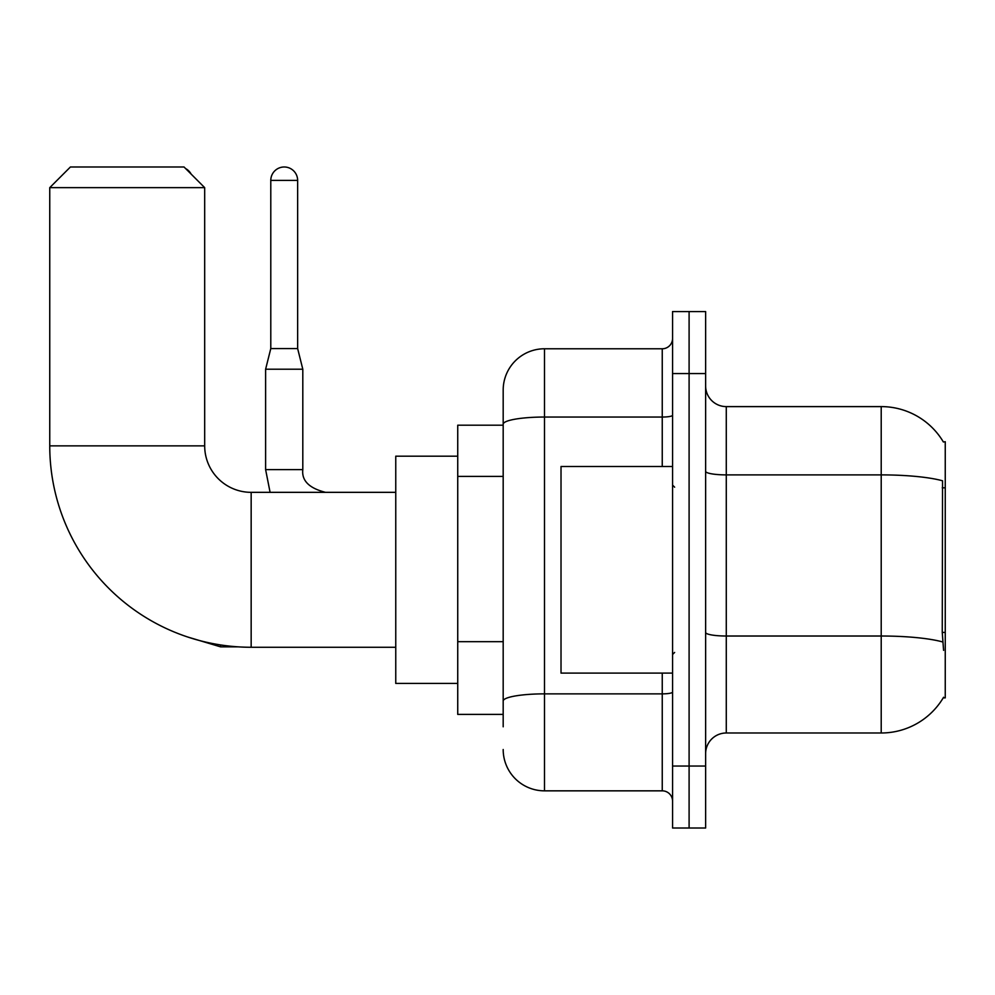 <?xml version="1.0" encoding="UTF-8"?>
<svg xmlns="http://www.w3.org/2000/svg" width="995" height="995" viewBox="0 0 995 995"><rect width="100%" height="100%" fill="white"/><g stroke="black" fill="none" stroke-linecap="round" stroke-linejoin="round"><path stroke-width="1.49" d="M726.275 732.992L881.209 732.992A72.299 72.299 0 0 0 943.583 697.259L943.223 697.881L945.25 697.881L945.25 441.73L943.372 441.979A72.299 72.299 0 0 0 881.209 406.607A72.299 72.299 0 0 1 943.223 441.73A72.299 72.299 0 0 0 881.209 406.607L726.275 406.607A20.659 20.659 0 0 1 705.629 385.948A20.659 20.659 0 0 0 726.275 406.607L726.275 732.992A20.659 20.659 0 0 0 705.629 753.65M503.184 726.798L503.184 424.218L503.184 425.201L457.737 425.201L457.737 714.398L503.184 714.398M689.1 766.05L689.1 828.014L705.629 828.014L705.629 766.05L689.1 766.05L689.1 828.014L672.57 828.014L672.57 766.05L689.1 766.05L689.1 373.56L689.1 766.05M672.57 766.05L672.57 311.584L689.1 311.584L689.1 373.56L689.1 311.584L705.629 311.584L705.629 766.05M943.583 650.369L942.253 632.422L942.551 480.796A72.299 12.549 180 0 0 881.209 474.889L881.209 406.607A72.299 72.299 0 0 1 943.372 441.979M662.247 466.518L662.247 417.042L544.501 417.042A41.317 7.176 180 0 0 503.184 424.218L503.184 390.077A41.317 41.317 0 0 1 544.501 348.772L544.501 790.838L662.247 790.838L662.247 673.093M544.501 348.772L662.247 348.772A10.323 10.323 0 0 0 672.57 338.437M503.184 464.018L503.184 390.077M503.184 708.204L503.184 654.063M672.57 801.162A10.323 10.323 0 0 0 662.247 790.838M544.501 790.838A41.317 41.317 0 0 1 503.184 749.521M672.57 466.518L561.018 466.518L561.018 673.093L672.57 673.093M395.761 647.272L251.163 647.272A201.413 201.413 0 0 1 49.75 445.859L49.75 187.645L70.409 166.986L184.025 166.986L204.684 187.645L49.75 187.645M251.163 647.272L251.163 492.338A46.479 46.479 0 0 1 204.684 445.859L204.684 187.645M457.737 456.183L395.761 456.183L395.761 683.416L457.737 683.416M185.617 168.578A13.432 13.432 0 0 1 191.102 174.063M297.642 348.561L270.789 348.561L270.789 180.406A13.432 13.432 0 0 1 284.209 166.986A13.432 13.432 0 0 1 297.642 180.406L297.642 348.561L302.803 369.22L302.803 469.615C301.56 480.635 309.134 488.209 325.527 492.338C309.134 488.209 301.56 480.635 302.803 469.615C301.56 480.635 309.134 488.209 325.527 492.338C309.134 488.209 301.56 480.635 302.803 469.615C301.56 480.635 309.134 488.209 325.527 492.338C309.134 488.209 301.56 480.635 302.803 469.615C301.56 480.635 309.134 488.209 325.527 492.338C309.134 488.209 301.56 480.635 302.803 469.615L265.615 469.615L265.615 369.22L302.803 369.22M945.25 487.811L942.253 487.811M945.25 632.422L942.253 632.422M503.184 476.406L457.737 476.406M503.184 641.675L457.737 641.675M881.209 732.992L881.209 474.889L726.275 474.889A20.659 3.582 0 0 1 705.629 471.307M942.775 641.986A72.299 12.549 180 0 0 881.209 636.016L726.275 636.016A20.659 3.582 -0 0 1 705.629 632.434M705.629 373.56L672.57 373.56M672.57 692.06A10.323 1.791 0 0 1 662.247 693.863L544.501 693.863A41.317 7.176 180 0 0 503.184 701.027M672.57 415.251A10.323 1.791 0 0 1 662.247 417.042L662.247 348.772M49.75 445.859L204.684 445.859M238.265 646.85L220.591 646.85L187.669 636.999L220.591 646.85L187.669 636.999L220.591 646.85L187.669 636.999L220.591 646.85L220.591 644.934M270.789 180.406L297.642 180.406M674.635 487.177L672.57 485.1M674.635 652.434L672.57 654.499M395.761 492.338L251.163 492.338M187.669 636.999L220.591 646.85M265.615 469.615L270.093 492.338L265.615 469.615M270.789 348.561L265.615 369.22"/></g></svg>
